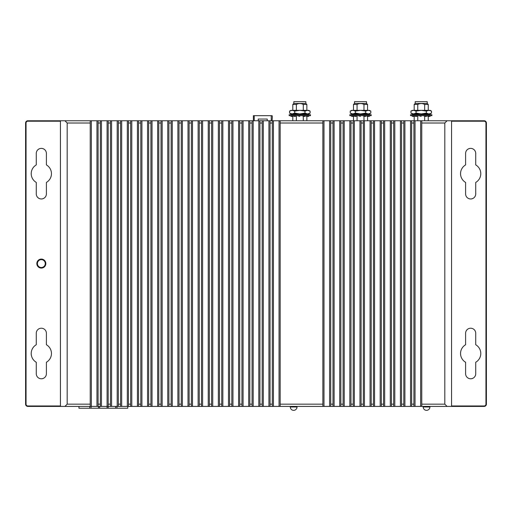 <?xml version="1.0" encoding="UTF-8"?>
<svg xmlns="http://www.w3.org/2000/svg" width="512" height="512" viewBox="0 0 512 512"><rect width="100%" height="100%" fill="white"/><g stroke="black" fill="none" stroke-linecap="round" stroke-linejoin="round"><path stroke-width="0.77" d="M360.525 114.739L371.2 114.739L371.2 115.674L349.843 115.674L349.843 114.739L360.525 114.739M358.099 115.674L360.39 116.346L360.589 115.674M355.219 114.739L355.456 113.926L358.234 114.739M369.011 113.952L367.552 114.182M351.309 115.674A9.216 2.47 5.2 0 0 351.718 116.346L353.626 116.346L353.67 115.827M351.718 116.346L351.776 115.674M352.038 113.952L351.866 113.926A9.216 2.47 5.2 0 0 351.386 114.618A9.216 2.47 5.2 0 0 351.386 114.739M351.846 114.739L352.045 113.926L353.914 114.259A7.213 1.197 13.4 0 0 354.701 114.739M353.331 115.674A9.216 1.53 13.4 0 0 355.002 116.346L356.179 116.346L356.339 115.674M355.002 116.346L355.162 115.674M352.045 113.926A9.216 1.53 13.4 0 0 353.459 114.739M362.56 115.674A7.213 1.197 13.4 0 1 364.653 116.346L365.83 116.346L365.997 115.674M363.795 115.674A9.216 1.53 13.4 0 1 365.83 116.346M360.614 114.739L360.806 113.926A9.216 1.53 13.4 0 1 363.878 114.739M364.813 114.739L364.858 114.259L366.048 113.926A9.216 2.47 5.2 0 1 368.243 114.739M366.24 115.674A7.213 1.933 5.2 0 1 367.341 116.346L369.248 116.346L369.306 115.674M368.237 115.674A9.216 2.47 5.2 0 1 369.248 116.346L369.331 116.346A9.216 2.47 -5.2 0 0 369.734 115.674M365.978 114.739L366.048 113.926M367.29 114.33L369.178 113.926A9.216 2.47 -5.2 0 1 369.658 114.618L369.67 114.739M369.254 114.739L369.178 113.926M45.83 263.584A4.493 4.493 0 0 0 39.085 259.693A4.493 4.493 0 0 0 39.085 267.482A4.493 4.493 0 0 0 45.83 263.584M45.267 263.584A3.936 3.936 0 0 1 39.366 266.995A3.936 3.936 0 0 1 39.366 260.179A3.936 3.936 0 0 1 45.267 263.584M357.062 120.762L357.062 115.674M357.062 114.394L357.062 113.926M363.981 113.926L363.981 114.739M363.981 116.115L363.981 120.762M363.981 110.33L363.981 104.467C361.677 103.245 359.373 103.245 357.062 104.467L353.491 104.467L353.491 110.33M357.062 110.33L357.062 104.467M366.886 113.926L351.616 113.926L350.24 113.094L350.24 111.123L352.806 110.33L351.616 110.33L350.24 111.123M366.534 103.45L354.509 103.45L354.509 101.658L366.534 101.658L366.534 103.45L367.552 104.467L363.981 104.467M360.525 110.33L352.806 110.33L355.379 111.123L360.525 110.33L365.664 111.123L368.237 110.33L370.81 111.123L369.427 110.33L353.274 110.33M370.24 113.408L368.237 113.926L370.81 113.094L369.427 113.926L360.525 113.926L355.379 113.094L352.806 113.926L350.24 113.094M368.237 113.926L365.664 113.094L360.525 113.926M370.81 113.094L370.81 111.123M365.664 113.094L365.664 111.123M355.379 113.094L355.379 111.123M410.931 113.094L410.931 111.123L413.498 110.33L416.07 111.123L421.216 110.33L426.355 111.123L428.928 110.33L431.501 111.123L431.501 113.094L428.928 113.926L426.355 113.094L421.216 113.926L416.07 113.094L413.498 113.926L410.931 113.094L412.307 113.926L428.928 113.926L430.931 113.408M416.07 113.094L416.07 111.123M426.355 113.094L426.355 111.123M431.501 111.123L430.118 110.33L412.307 110.33L410.931 111.123M415.2 103.45L427.226 103.45L427.226 101.658L415.2 101.658L415.2 103.45L414.182 104.467L414.182 110.33M431.501 113.094L430.118 113.926L428.928 113.926M421.216 110.33L413.965 110.33M427.578 113.926L421.216 113.926M417.754 110.33L417.754 104.467L414.182 104.467M427.226 103.45L428.243 104.467L424.672 104.467L424.672 110.33M417.754 104.467C420.058 103.245 422.368 103.245 424.672 104.467M417.754 120.762L417.754 115.674M417.754 114.394L417.754 113.926M424.672 113.926L424.672 114.739M424.672 116.115L424.672 120.762M90.227 404.166L90.227 406.413L64.934 406.413L67.187 404.166L90.227 404.166L90.227 123.008L67.187 123.008L64.934 120.762L90.227 120.762L90.227 123.008M100.339 404.166L100.339 406.413L98.093 406.413L98.093 404.166L100.339 404.166L100.339 123.008L98.093 123.008L98.093 120.762L100.339 120.762L100.339 123.008M110.458 404.166L110.458 406.413L108.205 406.413L108.205 404.166L110.458 404.166L110.458 123.008L108.205 123.008L108.205 120.762L110.458 120.762L110.458 123.008M120.57 404.166L120.57 406.413L118.323 406.413L118.323 404.166L120.57 404.166L120.57 123.008L118.323 123.008L118.323 120.762L120.57 120.762L120.57 123.008M130.688 404.166L130.688 406.413L128.435 406.413L128.435 404.166L130.688 404.166L130.688 123.008L128.435 123.008L128.435 120.762L130.688 120.762L130.688 123.008M140.8 404.166L140.8 406.413L138.554 406.413L138.554 404.166L140.8 404.166L140.8 123.008L138.554 123.008L138.554 120.762L140.8 120.762L140.8 123.008M150.912 404.166L150.912 406.413L148.666 406.413L148.666 404.166L150.912 404.166L150.912 123.008L148.666 123.008L148.666 120.762L150.912 120.762L150.912 123.008M161.03 404.166L161.03 406.413L158.784 406.413L158.784 404.166L161.03 404.166L161.03 123.008L158.784 123.008L158.784 120.762L161.03 120.762L161.03 123.008M171.142 404.166L171.142 406.413L168.896 406.413L168.896 404.166L171.142 404.166L171.142 123.008L168.896 123.008L168.896 120.762L171.142 120.762L171.142 123.008M181.261 404.166L181.261 406.413L179.014 406.413L179.014 404.166L181.261 404.166L181.261 123.008L179.014 123.008L179.014 120.762L181.261 120.762L181.261 123.008M191.373 404.166L191.373 406.413L189.126 406.413L189.126 404.166L191.373 404.166L191.373 123.008L189.126 123.008L189.126 120.762L191.373 120.762L191.373 123.008M201.491 404.166L201.491 406.413L199.245 406.413L199.245 404.166L201.491 404.166L201.491 123.008L199.245 123.008L199.245 120.762L201.491 120.762L201.491 123.008M211.603 404.166L211.603 406.413L209.357 406.413L209.357 404.166L211.603 404.166L211.603 123.008L209.357 123.008L209.357 120.762L211.603 120.762L211.603 123.008M221.722 404.166L221.722 406.413L219.475 406.413L219.475 404.166L221.722 404.166L221.722 123.008L219.475 123.008L219.475 120.762L221.722 120.762L221.722 123.008M231.834 404.166L231.834 406.413L229.587 406.413L229.587 404.166L231.834 404.166L231.834 123.008L229.587 123.008L229.587 120.762L231.834 120.762L231.834 123.008M241.952 404.166L241.952 406.413L239.706 406.413L239.706 404.166L241.952 404.166L241.952 123.008L239.706 123.008L239.706 120.762L241.952 120.762L241.952 123.008M252.064 404.166L252.064 406.413L249.818 406.413L249.818 404.166L252.064 404.166L252.064 123.008L249.818 123.008L249.818 120.762L252.064 120.762L252.064 123.008M262.182 404.166L262.182 406.413L259.936 406.413L259.936 404.166L262.182 404.166L262.182 123.008L259.936 123.008L259.936 120.762L262.182 120.762L262.182 123.008M272.294 404.166L272.294 406.413L270.048 406.413L270.048 404.166L272.294 404.166L272.294 123.008L270.048 123.008L270.048 120.762L272.294 120.762L272.294 123.008M322.874 404.166L322.874 406.413L280.166 406.413L280.166 404.166L322.874 404.166L322.874 123.008L280.166 123.008L280.166 120.762L322.874 120.762L322.874 123.008M332.986 404.166L332.986 406.413L330.739 406.413L330.739 404.166L332.986 404.166L332.986 123.008L330.739 123.008L330.739 120.762L332.986 120.762L332.986 123.008M343.104 404.166L343.104 406.413L340.858 406.413L340.858 404.166L343.104 404.166L343.104 123.008L340.858 123.008L340.858 120.762L343.104 120.762L343.104 123.008M353.216 404.166L353.216 406.413L350.97 406.413L350.97 404.166L353.216 404.166L353.216 123.008L350.97 123.008L350.97 120.762L353.216 120.762L353.216 123.008M363.334 404.166L363.334 406.413L361.088 406.413L361.088 404.166L363.334 404.166L363.334 123.008L361.088 123.008L361.088 120.762L363.334 120.762L363.334 123.008M373.446 404.166L373.446 406.413L371.2 406.413L371.2 404.166L373.446 404.166L373.446 123.008L371.2 123.008L371.2 120.762L373.446 120.762L373.446 123.008M383.565 404.166L383.565 406.413L381.312 406.413L381.312 404.166L383.565 404.166L383.565 123.008L381.312 123.008L381.312 120.762L383.565 120.762L383.565 123.008M393.677 404.166L393.677 406.413L391.43 406.413L391.43 404.166L393.677 404.166L393.677 123.008L391.43 123.008L391.43 120.762L393.677 120.762L393.677 123.008M403.795 404.166L403.795 406.413L401.542 406.413L401.542 404.166L403.795 404.166L403.795 123.008L401.542 123.008L401.542 120.762L403.795 120.762L403.795 123.008M413.907 404.166L413.907 406.413L411.661 406.413L411.661 404.166L413.907 404.166L413.907 123.008L411.661 123.008L411.661 120.762L413.907 120.762L413.907 123.008M444.813 404.166L447.066 406.413L421.773 406.413L421.773 404.166L444.813 404.166L444.813 123.008L421.773 123.008L421.773 120.762L447.066 120.762L444.813 123.008M447.066 406.413L451.558 406.413L451.558 120.762L447.066 120.762M420.653 406.413L415.034 406.413L415.034 120.762L420.653 120.762L420.653 406.413L421.773 406.413M413.907 406.413L415.034 406.413M410.534 406.413L404.915 406.413L404.915 120.762L410.534 120.762L410.534 406.413L411.661 406.413M403.795 406.413L404.915 406.413M400.422 406.413L394.803 406.413L394.803 120.762L400.422 120.762L400.422 406.413L401.542 406.413M393.677 406.413L394.803 406.413M390.304 406.413L384.685 406.413L384.685 120.762L390.304 120.762L390.304 406.413L391.43 406.413M383.565 406.413L384.685 406.413M380.192 406.413L374.573 406.413L374.573 120.762L380.192 120.762L380.192 406.413L381.312 406.413M373.446 406.413L374.573 406.413M370.074 406.413L364.454 406.413L364.454 120.762L370.074 120.762L370.074 406.413L371.2 406.413M363.334 406.413L364.454 406.413M359.962 406.413L354.342 406.413L354.342 120.762L359.962 120.762L359.962 406.413L361.088 406.413M353.216 406.413L354.342 406.413M349.843 406.413L344.224 406.413L344.224 120.762L349.843 120.762L349.843 406.413L350.97 406.413M343.104 406.413L344.224 406.413M339.731 406.413L334.112 406.413L334.112 120.762L339.731 120.762L339.731 406.413L340.858 406.413M332.986 406.413L334.112 406.413M329.613 406.413L323.994 406.413L323.994 120.762L329.613 120.762L329.613 406.413L330.739 406.413M322.874 406.413L323.994 406.413M279.04 406.413L273.421 406.413L273.421 120.762L279.04 120.762L279.04 406.413L280.166 406.413M272.294 406.413L273.421 406.413M268.928 406.413L263.302 406.413L263.302 120.762L268.928 120.762L268.928 406.413L270.048 406.413M262.182 406.413L263.302 406.413M258.81 406.413L253.19 406.413L253.19 120.762L258.81 120.762L258.81 406.413L259.936 406.413M252.064 406.413L253.19 406.413M248.698 406.413L243.072 406.413L243.072 120.762L248.698 120.762L248.698 406.413L249.818 406.413M241.952 406.413L243.072 406.413M238.579 406.413L232.96 406.413L232.96 120.762L238.579 120.762L238.579 406.413L239.706 406.413M231.834 406.413L232.96 406.413M228.467 406.413L222.848 406.413L222.848 120.762L228.467 120.762L228.467 406.413L229.587 406.413M221.722 406.413L222.848 406.413M218.349 406.413L212.73 406.413L212.73 120.762L218.349 120.762L218.349 406.413L219.475 406.413M211.603 406.413L212.73 406.413M208.237 406.413L202.618 406.413L202.618 120.762L208.237 120.762L208.237 406.413L209.357 406.413M201.491 406.413L202.618 406.413M198.118 406.413L192.499 406.413L192.499 120.762L198.118 120.762L198.118 406.413L199.245 406.413M191.373 406.413L192.499 406.413M188.006 406.413L182.387 406.413L182.387 120.762L188.006 120.762L188.006 406.413L189.126 406.413M181.261 406.413L182.387 406.413M177.888 406.413L172.269 406.413L172.269 120.762L177.888 120.762L177.888 406.413L179.014 406.413M171.142 406.413L172.269 406.413M167.776 406.413L162.157 406.413L162.157 120.762L167.776 120.762L167.776 406.413L168.896 406.413M161.03 406.413L162.157 406.413M157.658 406.413L152.038 406.413L152.038 120.762L157.658 120.762L157.658 406.413L158.784 406.413M150.912 406.413L152.038 406.413M147.546 406.413L141.926 406.413L141.926 120.762L147.546 120.762L147.546 406.413L148.666 406.413M140.8 406.413L141.926 406.413M137.427 406.413L131.808 406.413L131.808 120.762L137.427 120.762L137.427 406.413L138.554 406.413M130.688 406.413L131.808 406.413M127.315 406.413L121.696 406.413L121.696 120.762L127.315 120.762L127.315 406.413L128.435 406.413M120.57 406.413L121.696 406.413M117.197 406.413L111.578 406.413L111.578 120.762L117.197 120.762L117.197 406.413L118.323 406.413M110.458 406.413L111.578 406.413M107.072 408.23L107.072 406.413L101.466 406.413L101.466 120.762L107.085 120.762L107.085 406.413L108.205 406.413L108.198 408.23L99.629 408.23L99.629 406.413M100.339 406.413L101.466 406.413M96.966 406.413L91.347 406.413L91.347 120.762L96.966 120.762L96.966 406.413L98.093 406.413M90.227 406.413L91.347 406.413M64.934 120.762L60.442 120.762L60.442 406.413L64.934 406.413M421.773 404.166L421.773 123.008M411.661 404.166L411.661 123.008M401.542 404.166L401.542 123.008M391.43 404.166L391.43 123.008M381.312 404.166L381.312 123.008M371.2 404.166L371.2 123.008M361.088 404.166L361.088 123.008M350.97 404.166L350.97 123.008M340.858 404.166L340.858 123.008M330.739 404.166L330.739 123.008M280.166 404.166L280.166 123.008M270.048 404.166L270.048 123.008M259.936 404.166L259.936 123.008M249.818 404.166L249.818 123.008M239.706 404.166L239.706 123.008M229.587 404.166L229.587 123.008M219.475 404.166L219.475 123.008M209.357 404.166L209.357 123.008M199.245 404.166L199.245 123.008M189.126 404.166L189.126 123.008M179.014 404.166L179.014 123.008M168.896 404.166L168.896 123.008M158.784 404.166L158.784 123.008M148.666 404.166L148.666 123.008M138.554 404.166L138.554 123.008M128.435 404.166L128.435 123.008M118.323 404.166L118.323 123.008M108.205 404.166L108.205 123.008M98.093 404.166L98.093 123.008M67.187 404.166L67.187 123.008M91.347 120.762L90.227 120.762M98.093 120.762L96.966 120.762M101.466 120.762L100.339 120.762M108.205 120.762L107.085 120.762M111.578 120.762L110.458 120.762M118.323 120.762L117.197 120.762M121.696 120.762L120.57 120.762M128.435 120.762L127.315 120.762M131.808 120.762L130.688 120.762M138.554 120.762L137.427 120.762M141.926 120.762L140.8 120.762M148.666 120.762L147.546 120.762M152.038 120.762L150.912 120.762M158.784 120.762L157.658 120.762M162.157 120.762L161.03 120.762M168.896 120.762L167.776 120.762M172.269 120.762L171.142 120.762M179.014 120.762L177.888 120.762M182.387 120.762L181.261 120.762M189.126 120.762L188.006 120.762M192.499 120.762L191.373 120.762M199.245 120.762L198.118 120.762M202.618 120.762L201.491 120.762M209.357 120.762L208.237 120.762M212.73 120.762L211.603 120.762M219.475 120.762L218.349 120.762M222.848 120.762L221.722 120.762M229.587 120.762L228.467 120.762M232.96 120.762L231.834 120.762M239.706 120.762L238.579 120.762M243.072 120.762L241.952 120.762M249.818 120.762L248.698 120.762M253.19 120.762L252.064 120.762M259.936 120.762L258.81 120.762M263.302 120.762L262.182 120.762M270.048 120.762L268.928 120.762M273.421 120.762L272.294 120.762M280.166 120.762L279.04 120.762M323.994 120.762L322.874 120.762M330.739 120.762L329.613 120.762M334.112 120.762L332.986 120.762M340.858 120.762L339.731 120.762M344.224 120.762L343.104 120.762M350.97 120.762L349.843 120.762M354.342 120.762L353.216 120.762M361.088 120.762L359.962 120.762M364.454 120.762L363.334 120.762M371.2 120.762L370.074 120.762M374.573 120.762L373.446 120.762M381.312 120.762L380.192 120.762M384.685 120.762L383.565 120.762M391.43 120.762L390.304 120.762M394.803 120.762L393.677 120.762M401.542 120.762L400.422 120.762M404.915 120.762L403.795 120.762M411.661 120.762L410.534 120.762M415.034 120.762L413.907 120.762M421.773 120.762L420.653 120.762M289.549 113.094L289.549 111.123L292.122 110.33L294.688 111.123L299.834 110.33L304.973 111.123L307.546 110.33L310.118 111.123L310.118 113.094L307.546 113.926L304.973 113.094L299.834 113.926L294.688 113.094L292.122 113.926L289.549 113.094L290.925 113.926L307.546 113.926L309.549 113.408M294.688 113.094L294.688 111.123M304.973 113.094L304.973 111.123M310.118 111.123L308.736 110.33L290.925 110.33L289.549 111.123M293.818 103.45L305.843 103.45L305.843 101.658L293.818 101.658L293.818 103.45L292.8 104.467L292.8 110.33M310.118 113.094L308.736 113.926L307.546 113.926M299.834 110.33L292.582 110.33M306.195 113.926L299.834 113.926M296.371 110.33L296.371 104.467L292.8 104.467M305.843 103.45L306.861 104.467L303.29 104.467L303.29 110.33M296.371 104.467C298.682 103.245 300.986 103.245 303.29 104.467M296.371 120.762L296.371 115.674M296.371 114.394L296.371 113.926M303.29 113.926L303.29 114.739M303.29 116.115L303.29 120.762M451.558 406.413L484.154 406.413A2.246 2.246 0 0 0 486.4 404.166L486.4 123.008A2.246 2.246 0 0 0 484.154 120.762L451.558 120.762M60.442 120.762L27.846 120.762A2.246 2.246 0 0 0 25.6 123.008L25.6 404.166A2.246 2.246 0 0 0 27.846 406.413L60.442 406.413M451.558 121.21L484.154 121.21A1.798 1.798 0 0 1 485.952 123.008L485.952 404.166A1.798 1.798 0 0 1 484.154 405.965L451.558 405.965M60.442 405.965L27.846 405.965A1.798 1.798 0 0 1 26.048 404.166L26.048 123.008A1.798 1.798 0 0 1 27.846 121.21L60.442 121.21M475.725 182.432L475.725 193.907A5.056 5.056 0 0 1 470.662 198.963A5.056 5.056 0 0 1 465.606 193.907L465.606 182.432A10.112 10.112 0 0 1 465.606 164.915L465.606 153.446A5.056 5.056 0 0 1 470.662 148.384A5.056 5.056 0 0 1 475.725 153.446L475.725 164.915A10.112 10.112 0 0 1 475.725 182.432M465.606 362.259A10.112 10.112 0 0 1 465.606 344.736L465.606 333.267A5.056 5.056 0 0 1 470.662 328.211A5.056 5.056 0 0 1 475.725 333.267L475.725 344.736A10.112 10.112 0 0 1 475.725 362.259L475.725 373.728A5.056 5.056 0 0 1 470.662 378.784A5.056 5.056 0 0 1 465.606 373.728L465.606 362.259M36.275 193.907L36.275 182.432A10.112 10.112 0 0 1 36.275 164.915L36.275 153.446A5.056 5.056 0 0 1 41.338 148.384A5.056 5.056 0 0 1 46.394 153.446L46.394 164.915A10.112 10.112 0 0 1 46.394 182.432L46.394 193.907A5.056 5.056 0 0 1 41.338 198.963A5.056 5.056 0 0 1 36.275 193.907M46.394 344.736A10.112 10.112 0 0 1 46.394 362.259L46.394 373.728A5.056 5.056 0 0 1 41.338 378.784A5.056 5.056 0 0 1 36.275 373.728L36.275 362.259A10.112 10.112 0 0 1 36.275 344.736L36.275 333.267A5.056 5.056 0 0 1 41.338 328.211A5.056 5.056 0 0 1 46.394 333.267L46.394 344.736M421.216 114.739L431.891 114.739L431.891 115.674L410.534 115.674L410.534 114.739L421.216 114.739M418.79 115.674L421.082 116.346L421.28 115.674M415.91 114.739L416.147 113.926L418.925 114.739M429.702 113.952L428.243 114.182M412 115.674A9.216 2.47 5.2 0 0 412.41 116.346L414.317 116.346L414.362 115.827M412.41 116.346L412.467 115.674M412.723 113.952L412.557 113.926A9.216 2.47 5.2 0 0 412.077 114.618A9.216 2.47 5.2 0 0 412.077 114.739L412.077 114.618M412.538 114.739L412.736 113.926L414.605 114.259A7.213 1.197 13.4 0 0 415.392 114.739M414.022 115.674A9.216 1.53 13.4 0 0 415.693 116.346L416.87 116.346L417.03 115.674M415.693 116.346L415.853 115.674M412.736 113.926A9.216 1.53 13.4 0 0 414.15 114.739M423.251 115.674A7.213 1.197 13.4 0 1 425.344 116.346L426.522 116.346L426.682 115.674M424.486 115.674A9.216 1.53 13.4 0 1 426.522 116.346M421.306 114.739L421.498 113.926A9.216 1.53 13.4 0 1 424.57 114.739M425.504 114.739L425.542 114.259L426.739 113.926A9.216 2.47 5.2 0 1 428.934 114.739M426.931 115.674A7.213 1.933 5.2 0 1 428.032 116.346L429.939 116.346L429.997 115.674M428.928 115.674A9.216 2.47 5.2 0 1 429.939 116.346L430.022 116.346A9.216 2.47 -5.2 0 0 430.426 115.674M426.662 114.739L426.739 113.926M427.981 114.33L429.869 113.926A9.216 2.47 -5.2 0 1 430.349 114.618L430.362 114.739M429.946 114.739L429.869 113.926M253.37 120.762L253.37 115.68L254.246 115.68L254.246 120.762M271.238 120.762L271.238 115.68L272.115 115.68L272.339 116.634L272.115 120.762M271.238 115.68L254.246 115.68M258.246 120.762L258.246 119.053L267.238 119.053L267.238 120.762M290.278 406.976A3.373 3.373 0 0 0 293.651 410.342A3.373 3.373 0 0 0 297.024 406.976L290.278 406.976L290.278 406.413M293.651 410.342A3.373 3.373 0 0 0 297.024 406.976L297.024 406.413L297.024 406.976M423.168 406.976A3.373 3.373 0 0 0 426.541 410.342A3.373 3.373 0 0 0 429.914 406.976L423.168 406.976L423.168 406.413M78.95 406.413L78.95 408.23L89.741 408.23L89.741 406.413M116.986 406.413L116.986 408.23L127.776 408.23L127.776 406.413M98.509 406.413L98.509 408.23L89.741 408.23M91.066 408.23L91.066 406.413M116.986 408.23L108.198 408.23M99.629 408.23L98.509 408.23M115.635 406.413L115.635 408.23M299.834 114.739L310.509 114.739L310.509 115.674L289.152 115.674L289.152 114.739L299.834 114.739M297.408 115.674L299.699 116.346L299.898 115.674M294.528 114.739L294.765 113.926L297.542 114.739M308.32 113.952L306.861 114.182M290.618 115.674A9.216 2.47 5.2 0 0 291.027 116.346L292.934 116.346L292.979 115.827M291.027 116.346L291.085 115.674M291.347 113.952L291.174 113.926A9.216 2.47 5.2 0 0 290.694 114.618A9.216 2.47 5.2 0 0 290.694 114.739L290.694 114.618M291.155 114.739L291.354 113.926L293.222 114.259A7.213 1.197 13.4 0 0 294.01 114.739M292.64 115.674A9.216 1.53 13.4 0 0 294.31 116.346L295.488 116.346L295.648 115.674M294.31 116.346L294.47 115.674M291.354 113.926A9.216 1.53 13.4 0 0 292.768 114.739M301.869 115.674A7.213 1.197 13.4 0 1 303.962 116.346L305.146 116.346L305.306 115.674M303.104 115.674A9.216 1.53 13.4 0 1 305.146 116.346M299.923 114.739L300.115 113.926A9.216 1.53 13.4 0 1 303.187 114.739M304.122 114.739L304.166 114.259L305.357 113.926A9.216 2.47 5.2 0 1 307.552 114.739M305.555 115.674A7.213 1.933 5.2 0 1 306.65 116.346L308.557 116.346L308.621 115.674M307.546 115.674A9.216 2.47 5.2 0 1 308.557 116.346L308.64 116.346A9.216 2.47 -5.2 0 0 309.05 115.674M305.286 114.739L305.357 113.926M306.605 114.33L308.486 113.926A9.216 2.47 -5.2 0 1 308.973 114.618L308.979 114.739M308.563 114.739L308.486 113.926M25.6 404.166L26.048 404.166M27.846 405.965L27.846 406.413M484.154 405.965L484.154 406.413M485.952 404.166L486.4 404.166M485.952 123.008L486.4 123.008M484.154 121.21L484.154 120.762M27.846 121.21L27.846 120.762M26.048 123.008L25.6 123.008M353.491 116.346L353.491 120.762M367.552 116.346L367.552 120.762M354.509 103.45L353.491 104.467M367.552 104.467L367.552 110.33M428.243 104.467L428.243 110.33M414.182 116.346L414.182 120.762M428.243 116.346L428.243 120.762M306.861 104.467L306.861 110.33M292.8 116.346L292.8 120.762M306.861 116.346L306.861 120.762M429.914 406.413L429.914 406.976"/></g></svg>
